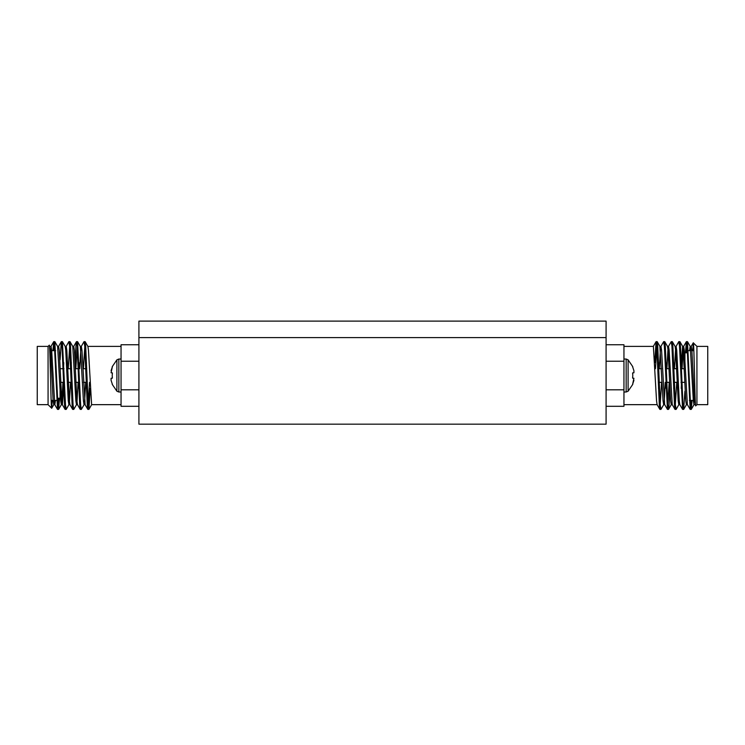 <?xml version="1.0" encoding="UTF-8"?>
<svg xmlns="http://www.w3.org/2000/svg" width="745" height="745" viewBox="0 0 745 745"><rect width="100%" height="100%" fill="white"/><g stroke="black" fill="none" stroke-linecap="round" stroke-linejoin="round"><path stroke-width="1.12" d="M606.085 337.597L606.085 424.166L138.915 424.166L138.915 337.597L606.085 337.597L138.915 337.597L138.915 321.114L606.085 321.114L606.085 337.597M207.622 321.114L537.378 321.114M696.929 404.656L707.75 404.656L707.75 346.397L696.929 346.397L696.929 404.656L695.728 405.857L694.405 400.754L691.882 350.299L691.248 346.397L690.215 346.397M696.929 346.397L693.278 342.812L692.785 350.644M695.728 405.857C694.899 408.232 694.098 341.238 693.334 342.793M658.291 382.343L662.044 382.343M665.862 382.343L669.615 382.343M673.433 382.343L677.186 382.343M681.005 382.343L684.767 382.343M657.826 368.71L661.495 368.71M665.397 368.71L669.066 368.71M672.968 368.71L676.646 368.71M680.539 368.71L684.217 368.71M684.925 398.24L685.577 398.24M684.925 352.804L684.925 360.599L684.925 352.804L686.871 352.804M689.349 400.41L693.297 400.41M687.346 350.644L690.829 350.644M691.909 350.644L693.846 350.644M658.794 382.343L658.515 388.396M661.607 382.343L659.865 409.396L657.081 404.572L656.541 400.754L653.384 346.397L623.947 346.397M694.61 400.41L694.498 401.844M694.992 404.656L693.958 404.656L693.325 400.754L690.261 346.472L687.477 341.648L686.396 352.804M691.127 400.41L690.159 409.396L687.374 404.572L684.31 350.299L683.677 346.397L682.644 346.397M687.421 404.656L686.378 404.656L685.754 400.754L683.23 350.299L682.69 346.472L679.896 341.648L679.347 344.004M681.507 382.343L681.237 388.396M683.137 407.04L682.588 409.396L679.794 404.572L679.263 400.754L676.739 350.299L676.106 346.397L675.072 346.397M679.84 404.656L678.807 404.656L678.173 400.754L675.65 350.299L675.119 346.472L672.325 341.648L671.776 344.004M673.936 382.343L673.666 388.396M676.758 382.343L675.017 409.396L672.223 404.572L669.159 350.299L668.535 346.397L667.492 346.397M672.269 404.656L671.236 404.656L670.602 400.754L668.079 350.299L667.539 346.472L664.754 341.648L664.205 344.004M666.365 382.343L666.086 388.396M669.187 382.343L667.436 409.396L664.652 404.572L661.588 350.299L660.955 346.397L659.921 346.397M665.285 382.343L664.205 401.844M664.698 404.656L663.665 404.656L663.031 400.754L659.874 346.397M690.708 349.2L690.596 350.644M690.168 346.397L689.516 350.644M683.137 349.2L682.057 368.71M682.597 346.397L680.977 368.71M675.566 349.2L674.486 368.71M673.676 362.657L673.406 368.71M667.986 349.2L666.915 368.71M666.105 362.657L665.825 368.71M660.415 349.2L659.334 368.71M658.533 362.657L658.254 368.71M606.085 406.304L623.947 406.304L623.947 344.749L606.085 344.749M606.085 389.812L623.947 389.812M606.085 361.232L623.947 361.232M633.921 378.264L632.617 378.153L632.784 375.527L632.617 378.153L633.921 378.264L632.617 384.336L633.921 380.332M633.921 370.712L632.617 366.717L633.921 370.712L633.921 372.779L632.617 372.9L632.784 375.35M633.921 372.779L632.617 372.9M48.071 346.397L37.25 346.397L37.25 404.656L48.071 404.656L48.071 346.397L49.272 345.196L50.595 350.299L53.118 400.754L53.752 404.656L54.785 404.656M48.071 404.656L51.722 408.232L52.215 400.41M49.272 345.196C50.101 342.812 50.902 409.806 51.666 408.251M86.709 368.71L82.956 368.71M79.138 368.71L75.385 368.71M71.567 368.71L67.814 368.71M63.995 368.71L60.233 368.71M87.174 382.343L83.505 382.343M79.603 382.343L75.934 382.343M72.032 382.343L68.354 382.343M64.461 382.343L60.783 382.343M60.075 352.804L59.423 352.804M60.075 398.24L60.075 390.445L60.075 398.24L58.129 398.24M55.651 350.644L51.703 350.644M57.654 400.41L54.171 400.41M53.091 400.41L51.154 400.41M86.206 368.71L86.485 362.657M83.393 368.71L85.135 341.648L87.919 346.472L88.459 350.299L91.616 404.656L121.053 404.656M50.39 350.644L50.502 349.2M50.008 346.397L51.042 346.397L51.675 350.299L54.739 404.572L57.523 409.396L58.604 398.24M53.873 350.644L54.841 341.648L57.626 346.472L60.69 400.754L61.323 404.656L62.356 404.656M57.579 346.397L58.622 346.397L59.246 350.299L61.77 400.754L62.31 404.572L65.104 409.396L65.653 407.04M63.493 368.71L63.763 362.657M61.863 344.004L62.412 341.648L65.206 346.472L65.737 350.299L68.261 400.754L68.894 404.656L69.928 404.656M65.16 346.397L66.193 346.397L66.827 350.299L69.35 400.754L69.881 404.572L72.675 409.396L73.224 407.04M71.064 368.71L71.334 362.657M68.242 368.71L69.983 341.648L72.777 346.472L75.841 400.754L76.465 404.656L77.508 404.656M72.731 346.397L73.764 346.397L74.398 350.299L76.921 400.754L77.461 404.572L80.246 409.396L80.795 407.04M78.635 368.71L78.914 362.657M75.813 368.71L77.564 341.648L80.348 346.472L83.412 400.754L84.045 404.656L85.079 404.656M79.715 368.71L80.795 349.2M80.302 346.397L81.335 346.397L81.969 350.299L85.126 404.656M54.292 401.844L54.404 400.41M54.832 404.656L55.484 400.41M61.863 401.844L62.943 382.343M62.403 404.656L64.023 382.343M69.434 401.844L70.514 382.343M71.324 388.396L71.594 382.343M77.014 401.844L78.085 382.343M78.895 388.396L79.175 382.343M84.585 401.844L85.666 382.343M86.467 388.396L86.746 382.343M138.915 344.749L121.053 344.749L121.053 406.304L138.915 406.304M138.915 361.232L121.053 361.232M138.915 389.812L121.053 389.812M111.08 372.779L112.383 372.9L112.216 375.527L112.383 372.9L111.08 372.779L112.383 366.717L111.08 370.712M111.08 380.332L112.383 384.336L111.08 380.332L111.08 378.264L112.383 378.153L112.216 375.694M111.08 378.264L112.383 378.153M692.068 400.41L691.258 409.396L690.159 409.396L687.086 346.127L686.378 341.648L685.456 352.804M684.925 391.209L683.687 409.396L682.588 409.396L679.514 346.127L678.797 341.648L676.013 346.472M671.226 341.648L672.325 341.648L672.875 346.127L675.398 404.917L676.115 409.396L675.017 409.396L674.467 404.917L671.943 346.127L671.226 341.648L668.433 346.472M669.895 388.396L669.094 404.917L668.535 409.396L667.436 409.396L664.363 346.127L663.655 341.648L660.862 346.472M653.29 346.472L656.084 341.648L657.183 341.648L657.733 346.127L660.256 404.917L660.964 409.396L659.865 409.396L659.316 404.917L656.792 346.127L656.084 341.648L654.734 362.657M694.051 404.572L691.258 409.396L690.55 404.917L687.477 341.648L686.378 341.648L683.584 346.472M686.48 404.572L683.687 409.396L682.969 404.917L680.446 346.127L679.896 341.648L678.797 341.648M671.329 404.572L668.535 409.396L667.827 404.917L665.304 346.127L664.754 341.648L663.655 341.648M659.968 346.472L657.183 341.648L655.442 368.71M632.784 384.346L628.1 391.209L628.1 359.835L632.784 366.698M628.1 391.209L626.163 392.01L626.163 359.034L623.947 359.034M52.932 350.644L53.742 341.648L54.841 341.648L57.914 404.917L58.622 409.396L59.544 398.24M60.075 359.835L61.314 341.648L62.412 341.648L65.486 404.917L66.203 409.396L68.987 404.572M73.774 409.396L72.675 409.396L72.125 404.917L69.602 346.127L68.885 341.648L69.983 341.648L70.533 346.127L73.057 404.917L73.774 409.396L76.567 404.572M75.105 362.657L75.906 346.127L76.465 341.648L77.564 341.648L80.637 404.917L81.345 409.396L84.138 404.572M91.71 404.572L88.916 409.396L87.817 409.396L87.267 404.917L84.744 346.127L84.036 341.648L85.135 341.648L85.684 346.127L88.208 404.917L88.916 409.396L90.266 388.396M50.949 346.472L53.742 341.648L54.45 346.127L57.523 409.396L58.622 409.396L61.416 404.572M58.52 346.472L61.314 341.648L62.031 346.127L64.554 404.917L65.104 409.396L66.203 409.396M73.671 346.472L76.465 341.648L77.173 346.127L79.696 404.917L80.246 409.396L81.345 409.396M85.032 404.572L87.817 409.396L89.558 382.343M112.216 366.698L116.9 359.835L116.9 391.209L112.216 384.346M116.9 359.835L118.837 359.034L118.837 392.01L121.053 392.01M657.127 404.656L623.947 404.656M693.278 342.812L691.155 346.472M676.115 409.396L678.9 404.572M660.964 409.396L663.758 404.572M626.163 392.01L623.947 392.01M628.1 359.835L626.163 359.034M87.873 346.397L121.053 346.397M51.722 408.232L53.845 404.572M68.885 341.648L66.1 346.472M84.036 341.648L81.242 346.472M118.837 359.034L121.053 359.034M116.9 391.209L118.837 392.01"/></g></svg>
